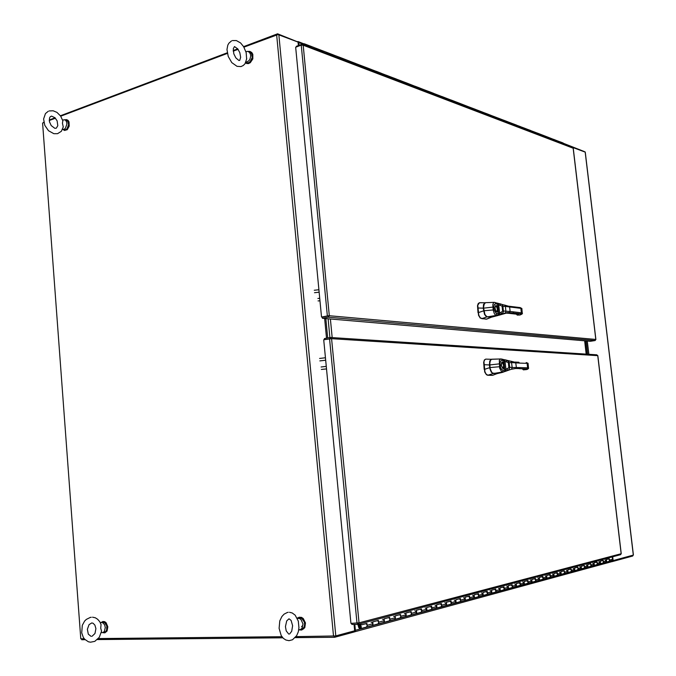 <?xml version="1.0" encoding="UTF-8"?>
<svg xmlns="http://www.w3.org/2000/svg" width="676" height="676" viewBox="0 0 676 676"><rect width="100%" height="100%" fill="white"/><g stroke="black" fill="none" stroke-linecap="round" stroke-linejoin="round"><path stroke-width="1.01" d="M243.935 47.126L277.971 34.569L297.998 42.039L298.336 45.571M354.047 624.404L354.663 630.793L335.524 635.981L296.02 636.581M633.311 555.064L613.132 560.615L612.684 556.821M564.08 144.216L585.163 152.125M563.607 143.625L563.7 144.072M299.045 45.317L298.724 42.309L297.702 41.532M359.345 626.525L360.021 626.12L360.595 626.559L360.232 627.945L359.438 627.556L358.863 625.968L359.345 626.525L360.333 626.263M357.858 624.337L358.905 627.877L360.122 628.739L361.221 627.97L361.246 626.508L360.038 625.359L358.863 625.968L358.534 625.021L360.325 624.548M605.02 559.914L606.499 560.641L605.958 562.187L606.6 561.241L606.313 559.584L609.321 558.782L609.575 560.658L608.738 561.435L609.33 561.114L609.482 559.77L608.358 559.044L608.882 559.12M611.712 560.624L602.916 563.007L603.558 561.874L602.831 560.734M598.911 561.545L600.389 562.28L599.747 563.877L600.482 562.998L600.212 561.215L603.279 560.396L603.55 562.17L602.916 563.007L596.747 564.68L597.398 563.539L596.663 562.381M592.666 563.209L594.162 563.953L593.511 565.567L594.255 564.68L593.976 562.871L597.111 562.043L597.398 563.725L596.747 564.68L590.452 566.387L591.103 565.229L590.368 564.063M586.303 564.908L587.807 565.66L587.174 567.282L587.9 566.395L587.621 564.57L590.816 563.716L591.094 565.533L590.452 566.387L584.03 568.127L584.689 566.961L583.946 565.778M579.805 566.64L581.326 567.401L580.633 569.057L581.411 568.144L581.14 566.302L584.394 565.432L584.689 567.147L584.03 568.127L577.473 569.902L578.132 568.719L577.388 567.536M573.18 568.406L574.71 569.175L574.042 570.84L574.794 569.927L574.515 568.068L577.845 567.181L578.124 569.031L577.473 569.902L570.781 571.71L571.448 570.527L570.696 569.319M566.412 570.214L567.95 570.992L567.282 572.673L568.017 571.871L567.755 569.868L571.152 568.964L571.448 570.721L570.781 571.71L563.945 573.561L564.621 572.361L563.86 571.144M559.5 572.057L561.046 572.842L560.412 574.532L561.139 573.62L560.86 571.71L564.325 570.789L564.604 572.682L563.945 573.561L556.973 575.453L557.649 574.237L556.331 572.918L556.889 573.011M552.444 573.941L553.999 574.735L553.306 576.459L554.092 575.513L553.813 573.594L557.354 572.648L557.649 574.439L556.973 575.453L549.841 577.38L550.526 576.155L549.199 574.82L549.757 574.913M545.236 575.867L546.799 576.67L546.783 577.819L546.064 578.419L546.892 577.456L546.605 575.513L550.23 574.549L550.509 576.484L549.841 577.38L542.566 579.357L543.25 578.115L541.915 576.763L542.482 576.856M537.868 577.828L539.448 578.648L538.797 580.388L539.541 579.442L539.254 577.473L542.946 576.493L543.25 578.318L542.667 579.307L535.122 581.368L535.814 580.118L534.471 578.749L534.995 578.614M530.339 579.839L531.928 580.667L531.218 582.442L532.02 581.47L531.733 579.484L535.51 578.47L535.798 580.456L535.122 581.368L527.517 583.43L528.218 582.163L526.857 580.785L527.432 580.878M522.641 581.892L524.246 582.729L523.545 584.52L524.339 583.549L524.044 581.537L527.914 580.498L528.201 582.501L527.517 583.43L519.743 585.534L520.444 584.258L519.075 582.856L519.658 582.957M514.774 583.988L516.388 584.841L515.678 586.65L516.481 585.661L516.185 583.633L520.14 582.577L520.427 584.596L519.743 585.534L511.791 587.689L512.492 586.396L511.124 584.985L511.698 585.078M506.721 586.134L508.344 587.005L507.634 588.83L508.437 587.833L508.149 585.779L512.188 584.698L512.484 586.743L511.791 587.689L503.654 589.894L504.364 588.593L502.986 587.157L503.569 587.258M498.482 588.331L500.122 589.21L500.105 590.435L499.336 591.077L500.215 590.055L499.919 587.968L504.059 586.869L504.355 588.94L503.654 589.894L495.331 592.151L496.049 590.832L494.655 589.371L495.246 589.48M490.058 590.579L491.705 591.466L491.004 593.334L491.798 592.32L491.503 590.216L495.736 589.083L496.032 591.179L495.331 592.151L486.813 594.457L487.531 593.122L486.128 591.652L486.728 591.753M481.43 592.886L483.095 593.782L483.07 595.032L482.368 595.674L483.188 594.643L482.892 592.514L487.219 591.356L487.523 593.477L486.813 594.457L478.093 596.823L478.819 595.471L477.408 593.976L478.008 594.086M472.6 595.243L474.273 596.156L474.248 597.423L473.504 598.074L474.366 597.026L474.07 594.863L478.507 593.68L478.802 595.826L478.093 596.823L469.161 599.24L469.896 597.871L468.476 596.359L469.076 596.469M463.559 597.652L465.24 598.581L465.215 599.865L464.522 600.508L465.333 599.46L465.037 597.28L469.575 596.063L469.879 598.235L469.161 599.24L460.01 601.716L460.753 600.339L459.325 598.801L459.925 598.911M454.289 600.127L455.987 601.065L455.962 602.367L455.227 603.026L456.08 601.961L455.776 599.747L460.432 598.505L460.736 600.702L460.01 601.716L450.638 604.251L451.382 602.857L449.946 601.302L450.554 601.42M444.8 602.654L446.506 603.609L446.481 604.927L445.678 605.611L446.599 604.521L446.295 602.274L451.069 601.006L451.374 603.229L450.638 604.251L441.031 606.854L441.783 605.442L440.338 603.871L440.946 603.981M435.065 605.257L436.78 606.22L436.755 607.555L436.003 608.231L436.882 607.141L436.569 604.868L441.462 603.567L441.766 605.823L441.031 606.854L431.187 609.524L431.939 608.096L430.485 606.499L431.102 606.617M425.086 607.918L426.81 608.899L426.793 610.251L425.99 610.943L426.886 609.972L426.598 607.53L431.618 606.195L431.93 608.476L431.187 609.524L421.089 612.262L421.849 610.817L420.379 609.194L420.996 609.313M414.844 610.648L416.585 611.645L416.568 613.014L415.765 613.715L416.686 612.591L416.374 610.259L421.52 608.89L421.832 611.197L421.089 612.262L410.721 615.067L411.49 613.605L411.008 612.431L410.011 611.957L410.636 612.084M404.341 613.453L405.49 613.622L406.099 614.467L406.073 615.844L405.287 616.554L406.2 615.422L405.887 613.056L411.16 611.653L411.473 613.994L410.721 615.067L400.091 617.948L400.868 616.461L400.378 615.278L399.372 614.797L400.006 614.923M393.567 616.326L394.716 616.504L395.325 617.357L395.308 618.76L394.488 619.478L395.401 618.472L395.114 615.929L400.538 614.484L400.851 616.858L400.091 617.948L389.173 620.906L389.951 619.402L389.469 618.194L388.455 617.712L389.089 617.839M382.498 619.275L383.655 619.461L384.272 620.323L384.247 621.743L383.512 622.452L384.374 621.303L384.053 618.878L389.621 617.399L389.934 619.808L389.173 620.906L377.96 623.94L378.746 622.419L378.256 621.202L377.242 620.703L377.876 620.83M371.124 622.309L372.02 622.334L372.915 623.373L372.89 624.818L372.121 625.537L373.017 624.37L372.696 621.912L378.416 620.391L378.729 622.824L377.96 623.94L366.443 627.058L367.237 625.52L366.747 624.278L365.716 623.779L366.358 623.906M360.198 623.745L360.426 625.106L366.907 623.458L367.237 625.452L366.443 627.058L360.57 628.655M611.949 560.565L612.591 559.508L612.101 556.973M359.514 627.049L360.063 626.441L360.477 627.303L360.012 627.658L359.514 627.049M556.804 140.583L560.083 141.85L560.539 142.864L559.948 141.783L563.116 142.999L563.64 144.047M310.242 46.044L310.96 47.497L310.411 46.129L304.301 43.771L305.011 45.224M316.85 49.745L316.233 48.342L316.867 49.754M321.945 50.531L322.663 51.968L322.122 50.615L316.165 48.317M328.409 54.164L327.691 52.736L328.418 54.164M333.352 54.908L334.071 56.328L333.445 54.942L327.716 52.745M339.665 58.466L339.039 57.088L339.682 58.474M345.208 60.578L344.481 59.175L345.191 60.578M350.65 62.665L349.94 61.262L350.658 62.665M355.331 63.333L356.032 64.719L355.415 63.367L349.855 61.237L348.782 61.584M361.356 66.755L360.654 65.369L361.373 66.755M366.629 68.766L365.91 67.389L366.612 68.766M371.808 70.743L371.276 69.459L371.825 70.752M376.236 71.352L376.938 72.712L376.321 71.386L371.031 69.358L369.966 69.687M382.008 74.647L381.306 73.295L382.024 74.647M381.34 73.304L386.418 75.256L387.018 76.557L386.317 75.213L391.353 77.148L391.979 78.458M391.97 78.45L391.37 77.157L390.145 77.402M391.303 77.123L396.263 79.033L396.854 80.317L396.161 78.991L401.088 80.875L401.705 82.168M401.688 82.168L401.096 80.883L399.879 81.128M405.777 82.675L406.47 83.993L405.946 82.751L401.029 80.85M411.185 85.793L410.594 84.525L411.202 85.801M410.535 84.5L415.267 86.317L415.858 87.576L415.174 86.274L419.872 88.083L420.48 89.35L419.788 88.049L424.536 89.883L425.035 91.083L424.351 89.798M429.539 92.806L428.956 91.564L429.556 92.815M433.324 93.237L434 94.513L433.485 93.313L428.888 91.539M438.411 96.195L438.107 95.181L438.42 96.203M442.096 96.6L442.772 97.859L442.18 96.634L433.35 93.246M447.081 99.507L446.752 98.468L447.089 99.516M450.672 99.887L451.348 101.138L450.833 99.963L446.439 98.265M455.565 102.752L454.897 101.51L455.573 102.752M459.748 104.349L459.072 103.107L459.731 104.349M463.863 105.921L463.601 104.974L463.871 105.929M467.285 106.259L467.944 107.484L467.513 106.377L463.229 104.704M471.983 109.022L471.62 107.983L471.992 109.03M475.321 109.335L475.972 110.551L475.397 109.368L467.31 106.267M479.926 112.064L479.276 110.856L479.943 112.064M483.188 112.351L483.839 113.56L483.264 112.385L475.346 109.351M487.709 115.038L487.058 113.838L487.717 115.038M487.083 113.847L490.979 115.343L491.537 116.5L490.886 115.309L494.908 116.88L495.339 117.954L494.68 116.762M498.432 118.199L499.082 119.382L498.66 118.317L494.705 116.771M502.792 120.801L502.15 119.627L502.8 120.801M506.476 122.204L505.825 121.029L506.468 122.204M510.101 123.59L509.543 122.457L510.118 123.598M513.067 123.809L513.701 124.967L513.219 123.885L509.493 122.441M517.267 126.328L516.92 125.347L517.275 126.336M520.157 126.53L520.799 127.679L520.309 126.598L516.658 125.187M524.289 129.015L523.655 127.874L524.297 129.015M527.119 129.201L527.745 130.333L527.339 129.31L523.68 127.882M531.167 131.643L530.542 130.51L531.184 131.643M534.572 132.944L534.251 132.006L534.564 132.935M537.919 134.22L537.64 133.324L537.927 134.228M541.256 135.496L540.699 134.406L541.239 135.487M544.535 136.746L544.256 135.859L544.543 136.755M547.18 136.89L547.797 137.997L547.256 136.915L543.943 135.648M551.024 139.231L550.408 138.124L551.033 139.231M553.61 139.357L554.227 140.447L553.686 139.383L550.433 138.141M557.396 141.664L556.779 140.566L557.404 141.664M304.42 44.996L303.423 44.616M314.957 48.638L316.131 48.3L310.267 46.053M326.516 53.066L327.691 52.736L321.979 50.548M337.789 57.376L338.955 57.054L333.386 54.917M359.505 65.682L360.654 65.369L355.356 63.341M380.174 73.591L381.306 73.295L376.27 71.36M409.394 84.762L410.501 84.483L405.811 82.683M427.764 91.792L428.863 91.522L424.376 89.807M302.848 44.396L304.276 43.754M595.818 339.563L595.159 340.535L590.325 341.312L322.435 318.345L328.519 317.103L329.33 315.582L321.556 317.036L295.649 47.21L301.251 45.165L303.203 45.241L301.952 44.253L296.308 46.314L296.367 46.948M328.325 315.819L322.317 317.112L322.435 318.345M302.544 44.278L572.707 147.512L573.155 148.323M328.24 315.861L328.891 315.667L328.139 315.937L328.257 317.188L595.057 340.56M314.281 290.232L318.937 289.776M314.517 292.683L319.173 292.226M317.847 298.462L319.765 298.361M318.083 300.921L319.993 300.812M484.295 303.482L483.222 308.163L484.531 314.45L486.424 316.689L491.342 317.255L487.05 318.962M484.193 303.642L483.408 306.296L483.771 311.23L484.658 314.272L485.985 316.131M487.083 316.85L481.853 318.666L486.754 319.08M481.853 318.666L480.104 317.661L478.794 315.202L477.797 305.206L479.419 302.73L485.191 302.78L483.551 304.42L483.222 308.163L477.814 308.036M486.483 319.131L490.911 317.247M485.934 319.182L480.188 318.041L478.557 315.244L478.321 312.684M478 312.743L477.484 305.763L478.169 303.6L479.445 302.721M518.129 314.332L510.312 313.478L518.298 314.348L518.653 314.678L517.343 315.117L516.734 314.551M500.257 303.845L501.812 304.411L502.893 305.721L503.451 311.889L501.668 313.951L496.007 315.472L494.376 313.875L493.218 310.276L492.829 304.817L493.429 302.907L494.342 302.383L485.579 302.713L484.362 303.397L483.467 307.648L484.945 314.67L487.126 316.85L492.018 317.044M506.468 313.039L498.803 315.244L499.834 314.56L499.522 312.996L498.313 313.563L495.956 313.275L494.173 309.845L483.762 310.774L484.498 313.833L486.272 316.393M510.481 313.47L506.823 313.056L509.577 312.523L510.118 311.475L513.768 311.898L513.025 313.005L507.837 312.582L501.271 314.129L501.102 312.354L499.522 312.996M499.834 314.695L498.677 304.817L502.074 306.169L502.623 311.087L501.102 312.354M498.727 315.269L505.538 312.777L505.901 311.197L502.631 310.842M497.646 315.354L498.643 314.01L498.322 310.791L497.46 310.504L496.598 311.619M494.891 302.459L495.981 303.803L498.668 304.817L498.694 303.499L498.609 304.783M496.995 303.135L498.542 303.456L496.759 303.009M498.727 303.541L500.257 303.845L500.299 305.163M498.609 303.499L504.786 305.172L505.361 306.38L502.133 306.405M495.009 302.493L496.902 303.076L497.536 303.921L498.398 309.414L497.925 311.737L497.071 312.16L495.922 311.298L494.942 307.774L495.609 305.552L497.164 305.805L497.899 307.005L497.122 307.436L497.46 310.504M496.564 311.619L497.325 310.394L497.316 308.738L496.539 306.718L495.533 306.084M621.185 553.703L620.483 554.751M351.714 623.323L351.824 624.438L357.95 624.337L359.015 622.824L350.937 623.331L323.719 339.8L331.553 338.701L330.234 337.501L324.362 338.6L324.463 339.656M596.731 354.832L597.711 355.686M326.516 368.893L321.353 369.442M326.271 366.409L321.117 366.958M325.68 360.207L319.799 360.891M325.443 357.731L319.562 358.415M490.548 360.038L489.424 364.939L489.914 368.842L491.325 372.222L493.37 373.515M489.618 364.93L490.353 369.755L492.111 372.789M497.08 373.6L493.058 375.172M493.269 373.498L488.013 375.205L492.753 375.29M488.013 375.205L486.272 374.301L484.962 371.91L483.965 361.711L484.616 359.97L485.714 359.117L491.52 359.277M492.474 375.324L497.029 373.625L494.917 373.566M492.077 375.374L487.658 375.248L486.348 374.656L484.717 371.944L484.489 369.392M484.168 369.442L483.644 362.294L484.388 360.004L485.74 359.108M491.486 359.286L489.77 361.026L489.424 364.939L483.974 364.702M522.886 369.265L523.52 369.831M500.426 358.922L491.587 359.26L490.277 360.469L489.77 362.091L490.134 368.462L491.739 372.366L493.319 373.507L497.95 373.448M490.48 360.131L489.61 362.978L489.965 367.829L490.92 371.116L492.322 372.983M506.459 360.147L509.028 361.846L509.822 367.609L508.766 369.764L506.079 371.099M511.31 369.299L505.952 371.158L505.766 369.476L503.316 370.271L501.879 369.764L500.62 367.651L500.063 363.147L500.578 361.102L501.854 360.325L508.318 362.556L508.842 367.626L505.766 369.476M507.524 370.516L507.346 368.817M505.901 371.175L503.882 371.834L506.189 370.845L504.761 359.784M503.882 371.834L504.862 370.676L504.558 367.279L503.696 366.992L502.775 368.209M505.014 371.504L502.471 372.366L503.341 371.944L501.778 371.944L499.657 368.133L499.327 360.308L500.688 358.914L501.719 359.286L502.209 360.35M491.9 359.226L500.967 358.948M503.071 359.438L504.82 359.818L504.837 361.187M504.93 359.843L506.468 360.156L506.535 361.559M515.18 362.091L518.779 362.243L519.472 363.063L511.605 362.598L510.794 361.221L504.879 359.809M502.488 359.302L503.764 360.316L504.558 367.279L503.873 368.589L502.927 368.682L501.229 365.251L501.567 362.564L502.175 361.922L503.155 362.091L504.135 363.46L503.35 363.899L503.696 366.992M501.845 362.615L501.338 365.454L502.522 368.107L503.4 367.44L503.561 365.277L502.783 363.215L501.837 362.623L503.35 363.899M502.775 359.336L501.127 358.973M612.042 561.629L612.743 560.691L612.321 556.923M354.503 631.857L355.382 630.556L354.807 624.387M298.285 620.965L298.944 627.936M297.33 618.371L299.527 618.565L301.057 619.605L303.042 623.999L301.978 628.308L300.321 629.635L298.699 629.863M297.753 618.295L300.203 617.932L301.927 618.616L304.344 622.097L304.656 624.666L304.056 627.108L302.645 628.832L301.031 629.457M299.248 629.88L301.597 630.049L303.744 628.688L305.104 625.553L305.079 623.027L303.676 619.554L302.028 617.965L299.578 617.222L297.203 618.109M301.834 629.981L304.758 627.683L305.476 622.934L303.304 618.565L301.479 617.391L298.969 617.281M246.174 52.559L246.672 59.082M245.912 51.63L247.669 51.393L249.199 52.12L250.323 53.827L250.678 56.04L250.069 58.93L248.945 60.747L245.785 62.353M248.253 51.545L251.447 53.438L252.224 57.494L250.137 61.727L248.379 62.767L246.436 62.724M245.489 62.944L247.779 63.519L249.934 62.598L251.43 60.958L252.68 57.604L252.68 55.246L251.421 52.441L249.799 51.41L247.881 51.435M246.52 63.426L248.312 63.637L250.331 62.733L252.824 58.93L252.816 54.317L251.818 52.576L250.196 51.553M101.02 624.497L100.724 628.156L101.544 631.266M100.318 622.748L101.637 622.452L103.343 623.204L104.67 625.038L105.287 627.505L104.324 631.477L102.887 632.575L101.307 632.533M101.248 622.461L104.636 622.554L106.791 625.875L106.631 629.998L105.515 631.688L104.112 632.313M102.676 632.626L104.56 632.837L106.09 631.866L107.307 629.145L107.374 626.872L106.335 623.678L105.042 622.199L103.005 621.514L101.037 622.495M104.67 632.804L107.053 631.012L107.797 626.779L106.157 622.765L104.712 621.675L102.837 621.531M62.876 120.742L62.479 123.218L63.274 127.105M62.699 120.176L64.186 119.72L65.547 120.252L66.611 121.874L66.941 124.046L65.437 128.271L64.178 129.234L62.564 129.336M64.693 119.796L67.659 121.089L68.631 124.443L67.127 128.66L65.868 129.623L64.364 129.758M62.893 129.42L64.423 130.358L66.113 130.079L67.473 128.922L68.8 126.057L68.876 122.795L68.192 120.996L66.341 119.61L64.769 119.813M64.55 130.375L67.245 129.699L69.222 126.159L69.02 121.934L68.082 120.438L66.637 119.686M494.173 309.845L493.852 306.988L483.501 308.163L483.737 310.799L478.312 312.616M512.307 306.65L513.261 307.445L509.62 307.005L508.656 306.203M513.768 311.898L521.39 312.777L520.655 313.875L521.559 314.332L519.81 315.033M519.945 307.588L521.948 308.822M520.25 314.923L517.343 315.117M517.977 314.965L517.098 314.247M502.783 313.732L507.169 312.658L505.775 313.081L510.042 313.419M497.071 313.63L496.007 315.472L487.354 316.9L491.401 317.255L498.17 315.472L491.029 317.247M509.62 307.005L505.361 306.38L505.901 311.197L510.118 311.475L509.62 307.005M485.36 302.738L483.56 305.121L483.72 310.791L485.165 315.177L487.32 316.892M496.547 311.611L495.288 309.676L495.035 307.69L495.643 306.042L497.122 307.436M493.852 306.988L494.342 304.411L495.981 303.803M513.261 307.445L520.892 308.374L521.39 312.777L522.447 313.216M489.914 367.6L484.481 369.324M518.813 362.251L514.875 362.074M512.797 368.91L515.602 368.521L511.47 369.248L512.146 367.457L519.979 367.558L519.329 368.631L515.602 368.521L516.354 367.583L515.67 362.437L510.71 361.195M519.979 367.558L527.576 367.837L526.832 368.919L527.711 369.18L525.979 369.688M526.198 362.564L528.108 363.646M524.28 369.299L523.351 369.282M512.653 368.919L511.445 369.265M497.266 373.6L502.471 372.366L497.266 373.6M511.343 369.29L507.575 370.499M503.316 370.271L502.243 372.087L493.531 373.532M500.417 366.645L489.923 367.592L490.658 370.558L492.365 373.067L497.257 373.6M500.105 363.772L489.644 364.955L489.923 367.592M508.884 367.279L512.146 367.457L511.605 362.598L508.377 362.801M519.472 363.063L527.069 363.392L527.576 367.837L528.607 368.074M522.759 369.257L523.418 369.831L526.258 369.628M520.123 307.58L508.284 306.11L504.558 305.062M516.608 314.425L517.225 315.109L519.937 315.033L522.286 313.841L521.872 308.476L520.224 307.588M491.663 359.243L490.032 360.908L489.635 364.964M502.885 359.362L504.744 359.776M524.111 369.713L527.339 369.366L528.573 368.395L528.024 363.299L526.325 362.573M289.556 633.987L291.694 631.308L292.615 625.731L291.111 620.416L289.032 618.768L286.734 620.881L285.475 626.534L286.21 630.852L288.745 634.054M287.19 612.532L284.089 614.129L281.917 616.47L279.813 620.948L279.078 628.334L281.25 635.634L283.455 638.423L285.88 640.02L288.973 640.654L292.497 639.741L296.663 635.592L298.243 631.866L298.961 627.641M298.353 621.21L295.192 615.135L292.243 612.955L289.505 612.287M287.663 612.422L288.255 612.329M303.042 623.999L302.62 625.646L301.555 626.618M246.208 52.703L243.639 46.627L240.555 42.926L236.33 40.543L232.375 40.585M238.713 60.35L235.873 57.916L233.811 53.793L233.279 48.706L234.521 46.576L237.825 48.934L239.845 52.635L240.681 57.266L239.743 60.341M238.805 60.384L239.329 60.494M231.564 40.898L228.885 43.146L227.829 45.089L227.001 49.509L228.218 56.463L231.775 62.64L237.006 66.358L241.011 66.569L243.284 65.513L245.016 63.73L246.723 58.66M92.054 636.319L94.995 633.513L95.933 628.596L94.919 625.089L93.085 623.238L91.725 622.951L89.046 624.649L87.381 629.246L88.319 634.156L91.091 636.386M90.407 617.382L86.359 619.36L84.694 621.024L82.345 625.317L81.703 632.829L83.309 637.409L84.677 639.276L88.362 641.744L90.516 642.183L94.817 641.33L99.321 637.274L101.569 631.097M101.054 624.607L99.778 621.759L97.707 619.3L95.299 617.813L92.553 617.196M90.66 617.323L91.252 617.239M62.902 120.818L60.62 116.052L56.995 112.41L53.15 110.746L49.145 110.923M54.739 128.279L51.199 125.584L49.458 121.714L49.517 118.08L50.294 116.694L51.545 116.103L54.942 117.675L57.114 120.843L57.84 125.685L56.395 128.136M54.832 128.305L55.922 128.313M48.283 111.253L45.469 113.551L43.636 119.001L44.793 125.314L48.495 130.73L53.818 133.671L57.578 133.637L61.305 131.313L63.316 126.868M324.607 318.531L326.5 338.203M281.951 636.724L98.324 638.6M84.221 638.744L80.79 638.778L42.588 123.04L43.932 122.533M49.28 120.514L55.44 118.19M60.73 116.204L227.356 53.379M233.245 51.156L238.113 49.323M297.736 41.937L277.582 33.8L277.659 34.586M563.48 143.329L584.41 151.635M43.399 122.736L43.83 122.026M49.255 119.982L55.06 117.785M60.417 115.765L227.246 52.796M233.203 50.556L237.749 48.833M243.63 46.619L277.582 33.8M328.113 318.827L329.922 337.561L328.113 318.827M327.725 337.975L325.866 318.641M587.731 354.232L586.168 340.957L587.731 354.232M587.3 341.059L588.864 354.3M330.353 319.021L332.153 337.611M586.599 354.156L585.036 340.865M584.622 340.822L586.185 354.131M358.457 624.202L358.534 625.021M360.79 623.585L361.026 625.03M328.891 315.667L595.801 339.428L573.138 148.179L303.203 45.241L329.33 315.582M301.986 45.055L301.91 44.27M301.251 45.165L327.378 315.878L328.139 315.937L321.556 317.036M357.781 623.12L357.9 624.337M330.31 338.659L330.201 337.51M295.125 637.679L334.662 637.299L354.503 631.891L354.41 630.86M81.661 638.769L81.728 639.724L85.075 639.69M97.395 639.572L282.83 637.798M612.042 561.655L632.702 556.027L632.618 555.326M334.552 636.124L334.662 637.299M278.85 34.713L335.769 635.922M333.496 636.2L276.67 34.78M633.319 555.14L585.137 151.914M302.975 44.227L298.784 42.622M373.008 623.728L367.212 625.292M384.365 620.678L378.721 622.19M395.418 617.703L389.925 619.174M406.183 614.805L400.834 616.242M416.678 611.983L411.464 613.385M426.902 609.228L421.824 610.597M436.873 606.549L431.913 607.885M446.591 603.93L441.758 605.231M456.072 601.378L451.357 602.646M465.325 598.894L460.728 600.127M474.358 596.46L469.871 597.668M483.179 594.086L478.794 595.269M491.79 591.77L487.514 592.928M500.206 589.506L496.023 590.63M508.428 587.292L504.338 588.399M516.464 585.137L512.476 586.21M524.322 583.016L520.419 584.072M532.012 580.954L528.193 581.977M539.533 578.926L535.789 579.932M546.884 576.949L543.225 577.938M554.083 575.014L550.501 575.977M561.131 573.121L557.624 574.059M568.026 571.262L564.595 572.183M574.786 569.445L571.423 570.35M581.402 567.663L578.115 568.55M587.892 565.922L584.664 566.784M594.246 564.207L591.077 565.06M600.474 562.533L597.373 563.37M606.575 560.894L603.541 561.705M612.566 559.28L609.583 560.083M557.396 141.495L560.539 142.695M551.033 139.062L554.227 140.287M544.543 136.586L547.797 137.828M537.927 134.051L541.248 135.327M531.175 131.474L534.564 132.766M524.289 128.837L527.753 130.164M517.275 126.159L520.799 127.502M510.11 123.421L513.709 124.79M502.8 120.624L506.468 122.026M495.331 117.768L499.082 119.204M487.717 114.852L491.545 116.323M479.935 111.878L483.847 113.374M471.983 108.844L475.98 110.365M463.863 105.735L467.944 107.298M455.565 102.566L459.739 104.155M447.089 99.321L451.348 100.952M438.42 96L442.772 97.674M429.547 92.612L434.009 94.319M420.48 89.147L425.035 90.888M411.194 85.599L415.867 87.381M401.696 81.965L406.47 83.79M391.97 78.247L396.863 80.114M382.016 74.436L387.027 76.354M371.817 70.541L376.946 72.501M361.364 66.544L366.62 68.555M350.658 62.446L356.041 64.507M339.673 58.246L345.199 60.358M328.409 53.945L334.079 56.108M316.858 49.525L322.672 51.748M305.003 44.996L310.968 47.278M513.025 313.005L520.655 313.875M359.015 622.824L621.185 553.712L597.711 355.677L331.553 338.701L359.015 622.824M357.012 623.23L329.558 338.71M519.227 368.648L526.832 368.919M355.373 630.269L612.735 560.488M585.239 151.999L633.412 555.097M298.124 41.591L303.718 43.729M360.874 625.047L359.733 625.351M360.384 626.297L359.902 626.424M360.688 627.497L360.207 627.624M344.506 59.184L349.94 61.262M360.68 65.386L371.107 69.383M442.121 96.609L446.413 98.257M450.706 99.896L459.072 103.107M459.097 103.115L463.195 104.687M483.213 112.36L487.058 113.838M498.457 118.207L502.15 119.627M505.851 121.046L509.459 122.432M513.092 123.818L516.633 125.178M520.19 126.539L523.655 127.874M527.145 129.209L530.542 130.51M533.955 131.82L537.293 133.096M540.648 134.38L543.91 135.639M547.205 136.898L550.408 138.124M553.636 139.366L556.779 140.566M537.319 133.104L540.623 134.372M530.567 130.519L533.93 131.812M502.175 119.635L505.825 121.029M338.98 57.063L344.481 59.175M303.946 44.751L304.403 44.92M595.902 339.479L573.231 148.23M485.216 302.772L480.045 302.662M358.255 624.261L620.678 554.7M621.269 553.703L597.804 355.669M596.849 354.824L330.522 337.501M612.143 561.595L354.63 631.815M300.321 629.635L301.91 629.229M245.726 62.479L246.571 62.767M102.887 632.575L104.594 632.212M104.721 632.787L105.152 632.702M62.826 129.403L64.524 129.792M64.423 130.358L64.845 130.451"/></g></svg>
